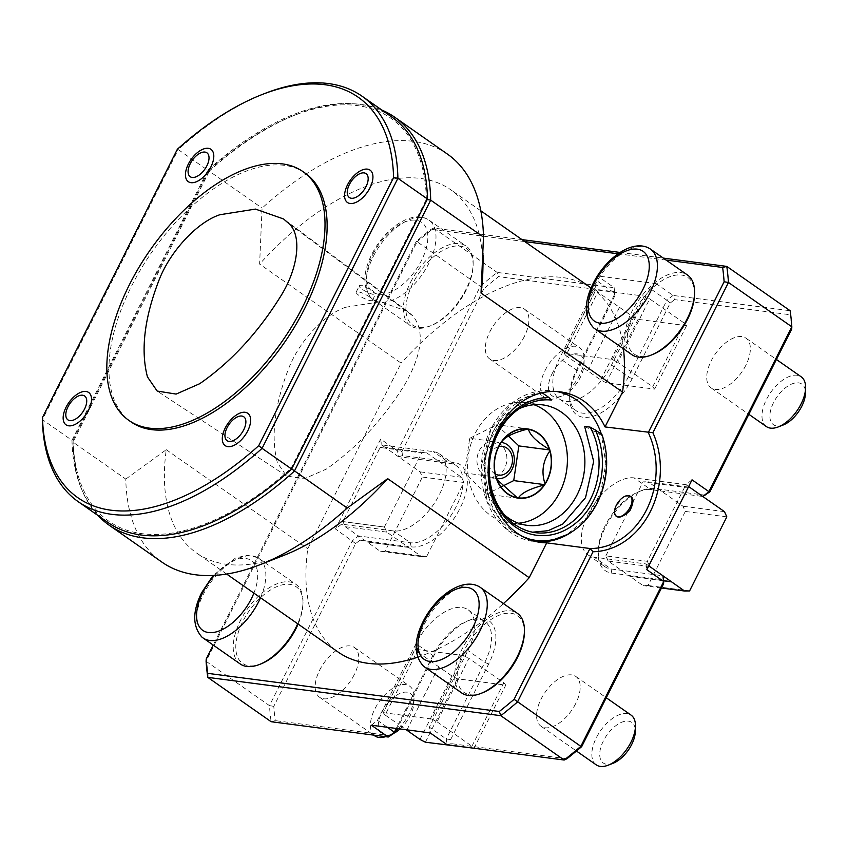 <?xml version="1.0" encoding="UTF-8"?>
<svg xmlns="http://www.w3.org/2000/svg" width="848" height="848" viewBox="0 0 848 848"><rect width="100%" height="100%" fill="white"/><g stroke="black" fill="none" stroke-linecap="round" stroke-linejoin="round"><path stroke-width="0.64" stroke-dasharray="4.24 3.18" d="M369.495 296.895A9.105 2.056 -153.3 0 0 361.227 292.645A9.105 2.056 -153.3 0 0 356.171 292.125A9.105 2.056 -153.3 0 0 363.389 298.051A9.105 2.056 -153.3 0 0 372.452 300.309A9.105 2.056 -153.3 0 0 369.495 296.895M361.301 285.161L359.457 285.596C357.474 288.267 374.922 296.641 375.558 294.118L372.622 290.694L361.301 285.161M345.624 307.262L380.233 301.761L407.729 311.428L413.167 316.187C424.816 331.388 422.103 354.061 405.026 384.186C382.808 419.76 356.584 448.051 326.374 469.071L304.114 478.844L286.454 475.961L277.391 462.722C270.692 436.868 274.392 405.598 288.5 368.912C299.09 341.384 323.936 314.576 345.624 307.262M385.119 715.002L383.243 712.733L415.149 649.303L417.025 651.571L385.119 715.002L398.359 724.266L432.915 655.546A45.548 24.073 125 0 1 467.025 621.139A45.548 24.073 125 0 1 484.982 621.616A45.548 24.073 125 0 1 484.812 662.33L446.26 738.979L447.066 744.714L451.221 743.643L450.659 739.583L446.26 738.979L429.364 727.149L430.169 732.895M371.35 725.199L377.477 720.365L416.018 643.717A45.548 24.073 125 0 1 468.085 609.797A45.548 24.073 125 0 1 467.916 650.511L429.364 727.149M383.137 712.659L431.621 718.998L463.527 655.568L415.043 649.229L383.243 712.733M380.657 439.105L381.462 444.85L433.36 451.634A45.548 24.073 125 0 1 439.529 453.956A45.548 24.073 125 0 1 436.455 499.949A45.548 24.073 125 0 1 393.483 530.922L341.585 524.138L335.469 528.972L380.657 439.105L397.553 450.935L398.359 456.669L450.256 463.453A45.548 24.073 125 0 1 456.425 465.785A45.548 24.073 125 0 1 453.351 511.779A45.548 24.073 125 0 1 410.379 542.741L400.002 541.384L386.762 532.12L384.494 527.074L342.984 521.647L345.242 526.693L358.481 535.957L352.365 540.791L269.452 705.631L206.085 661.292L417.099 241.744L483.805 288.797A361.343 190.948 125 0 1 498.603 276.628L614.291 291.754L614.853 295.814L614.228 287.726L497.108 272.409A364.386 192.549 -55 0 0 480.466 286.083L397.553 450.935L401.952 451.539L483.805 288.797M386.762 532.12L345.242 526.693L341.585 524.138M384.388 527L421.647 452.917L380.127 447.49L342.878 521.573L384.494 527.074M565.892 355.566L564.026 353.298L595.921 289.868L597.798 292.136L611.037 301.4L615.023 293.472L598.126 281.642L559.574 358.291A45.548 24.073 -55 0 0 559.415 399.005A45.548 24.073 -55 0 0 611.472 365.075L650.024 288.426L666.92 300.256L628.368 376.894A45.548 24.073 125 0 1 576.311 410.824A45.548 24.073 125 0 1 569.708 394.129A45.548 24.073 125 0 1 576.481 370.11L611.037 301.4L632.672 316.569L638.056 319.346L686.551 325.696L684.622 323.364L649.695 298.92L617.789 362.35L652.716 386.783L654.645 389.126L606.161 382.777L600.766 379.999L565.892 355.566L597.798 292.136M533.986 404.708A60.727 49.703 97.5 0 0 525.378 402.609A60.727 49.703 97.5 0 0 468.213 456.383A60.727 49.703 97.5 0 0 509.627 523.046A60.727 49.703 97.5 0 0 518.478 523.237M501.942 486.498L486.625 494.14L517.725 498.211M496.313 477.615L497.013 479.597M486.625 494.14L464.609 472.993L495.709 477.064M500.702 443.281C493.706 453.51 492.094 464.471 495.868 476.173M464.609 472.993L469.697 438.31L494.289 441.543A18.221 14.914 97.5 0 0 479.258 450.733A18.221 14.914 97.5 0 0 489.561 477.668A18.221 14.914 97.5 0 0 506.712 461.535A18.221 14.914 97.5 0 0 494.289 441.543M502.143 441.193L501.539 442.031M469.697 438.31L496.811 424.763L527.912 428.834M496.811 424.763L508.482 435.978M489.561 477.668L496.642 478.601A18.221 14.914 -82.5 0 1 486.678 451.708A18.221 14.914 -82.5 0 1 500.808 442.423M495.338 474.032A14.49 11.861 -82.5 0 1 488.808 459.256A14.49 11.861 -82.5 0 1 498.825 446.567M447.394 154.071A248.994 131.578 -55 0 0 262.074 208.12L259.615 264.099L401.136 363.124L307.782 548.73A221.667 117.141 -55 0 0 338.087 652.027M482.851 271.031A221.667 117.141 -55 0 0 450.733 189.761A221.667 117.141 -55 0 0 259.615 264.099M98.071 515.584A248.994 131.578 125 0 1 72.981 442.137L125.79 479.088A248.994 131.578 -55 0 0 161.883 562.086M125.79 479.088L166.261 449.705A221.667 117.141 -55 0 0 196.566 553.002A221.667 117.141 -55 0 0 283.921 555.334M273.798 706.342L269.452 705.631A364.386 192.549 -55 0 0 271.137 721.712L275.293 720.63A361.343 190.948 125 0 1 273.798 706.342L355.651 543.589L359.976 540.176L358.481 535.957L400.002 541.384L408.45 547.299L366.93 541.872L358.481 535.957M521.976 239.613L433.741 228.07L431.017 229.331A361.343 190.948 -55 0 0 416.209 241.5L417.099 241.744A364.386 192.549 125 0 1 433.741 228.07L497.108 272.409L498.603 276.628M390.981 735.767L275.293 720.63M396.249 728.453L398.359 724.266L406.213 729.757M450.659 739.583L488.649 664.037A48.58 25.673 -55 0 0 469.686 620.1A48.58 25.673 -55 0 0 433.296 656.797L397.193 728.58M566.909 758.769L451.221 743.643M705.536 495.232L654.349 488.533A48.58 25.673 -55 0 0 641.788 490.504A48.58 25.673 -55 0 0 598.19 552.811A48.58 25.673 -55 0 0 611.821 573.11L662.998 579.799L663.56 583.859M662.998 579.799L662.935 575.771L611.037 568.987A45.548 24.073 125 0 1 604.857 566.665A45.548 24.073 125 0 1 598.264 549.96A45.548 24.073 125 0 1 639.138 491.543A45.548 24.073 125 0 1 650.914 489.699L702.812 496.483M650.024 288.426L656.14 283.592L673.036 295.422L790.156 310.739L790.219 314.767A361.343 190.948 125 0 1 791.714 329.066M614.853 295.814L576.863 371.36A48.58 25.673 -55 0 0 569.644 396.981A48.58 25.673 -55 0 0 592.89 416.304A48.58 25.673 -55 0 0 632.216 378.6L670.206 303.054L666.92 300.256L673.036 295.422L674.542 299.63L790.219 314.767M670.206 303.054L674.542 299.63M614.291 291.754L614.228 287.726L597.321 275.907L598.126 281.642M359.976 540.176L411.163 546.865A48.58 25.673 -55 0 0 460.104 508.196A48.58 25.673 -55 0 0 453.691 462.287L402.514 455.599L401.952 451.539M402.514 455.599L398.359 456.669L420.046 471.848L422.378 477.053L385.119 551.126L380.127 551.211L366.93 541.872M355.651 543.589L335.469 528.972M524.414 336.338A30.369 16.048 125 0 1 489.709 358.958A30.369 16.048 125 0 1 493.971 324.879A30.369 16.048 125 0 1 524.53 309.191A30.369 16.048 125 0 1 524.414 336.338M745.837 365.297A30.369 16.048 125 0 1 711.133 387.907A30.369 16.048 125 0 1 715.394 353.828A30.369 16.048 125 0 1 745.943 338.151A30.369 16.048 125 0 1 745.837 365.297M575.697 703.586A30.369 16.048 125 0 1 540.982 726.206A30.369 16.048 125 0 1 545.243 692.127A30.369 16.048 125 0 1 575.803 676.45A30.369 16.048 125 0 1 575.697 703.586M354.273 674.626A30.369 16.048 125 0 1 319.569 697.247A30.369 16.048 125 0 1 323.83 663.168A30.369 16.048 125 0 1 354.39 647.49A30.369 16.048 125 0 1 354.273 674.626M620.089 252.45L663.316 258.099M656.14 283.592L597.321 275.907M644.3 296.132L612.404 359.563L563.92 353.224L595.815 289.793L644.3 296.132L649.695 298.92M431.621 718.998L437.017 721.786L468.912 658.355L503.839 682.799L505.768 685.131L457.284 678.782L451.899 676.004L417.025 651.571M377.477 720.365L387.377 727.298M437.017 721.786L471.944 746.219L473.555 748.18M692.032 479.83L685.905 484.664L634.018 477.88A45.548 24.073 -55 0 0 591.035 508.842A45.548 24.073 -55 0 0 587.961 554.836A45.548 24.073 -55 0 0 594.141 557.168L646.028 563.952L648.762 565.86M649.695 566.506L608.175 561.079L629.863 576.258L663.613 580.668M646.028 563.952L646.833 569.686M685.905 484.664L688.64 486.572M688.385 487.07L648.052 481.791L682.979 506.235L685.311 511.439L648.052 585.512L643.06 585.597L629.863 576.258M608.175 561.079L605.843 555.875L647.363 561.312L684.58 487.303L643.06 481.876L648.052 481.791M605.843 555.875L643.06 481.876M421.647 452.917L426.639 452.832L385.119 447.405L398.359 456.669M426.639 452.832L461.566 477.276L463.888 482.48L426.629 556.564L421.647 556.638L408.45 547.299M381.462 444.85L385.119 447.405L380.127 447.49M291.691 468.976L291.023 468.456L426.374 199.354L427.222 199.503M426.374 199.354A245.962 129.977 -55 0 0 293.8 115.551A245.962 129.977 -55 0 0 208.417 170.851L209.265 171.169L72.981 442.137L73.066 439.953A245.962 129.977 -55 0 0 291.023 468.456M584.643 426.406L601.55 435.384L605.801 463.782L600.734 492.603L587.166 517.397L567.047 534.59M535.321 541.427L506.786 529.29L487.229 501.709L481.484 465.499L490.886 429.533L511.408 403.849L538.787 391.553L545.783 399.302L530.095 400.5L515.16 406.945L502.09 418.159L491.999 433.18L483.72 464.609L488.533 496.303L505.302 520.683L530.032 531.929M519.368 408.641A60.727 49.703 97.5 0 0 492.72 435.554A60.727 49.703 97.5 0 0 504.539 514.969M556.903 391.543A75.917 62.137 97.5 0 0 553.458 390.97A75.917 62.137 97.5 0 0 490.801 429.289A75.917 62.137 97.5 0 0 533.763 541.512A75.917 62.137 97.5 0 0 537.24 541.851M573.534 530.7A75.917 62.137 97.5 0 0 601.455 434.271M623.471 348.814A221.667 117.141 -55 0 0 592.254 288.786A221.667 117.141 -55 0 0 401.136 363.124M293.8 115.551L296.461 114.501A248.994 131.578 125 0 0 209.265 171.169L262.074 208.12M166.261 449.705L307.782 548.73M417.629 657.2A221.667 117.141 -55 0 0 503.436 603.575M416.209 241.5L213.23 645.074M666.157 260.082L618.075 253.796M524.817 241.595L431.017 229.331M625.591 496.038L622.305 498.115L616.443 505.811L614.461 512.521M412.891 283.296A46.767 24.709 -55 0 0 431.144 325.59A46.767 24.709 -55 0 0 473.11 265.615A46.767 24.709 -55 0 0 450.733 247.001A46.767 24.709 -55 0 0 412.891 283.296M694.533 294.574A46.767 24.709 -55 0 0 672.157 275.96A46.767 24.709 -55 0 0 634.304 312.255A46.767 24.709 -55 0 0 652.568 354.538M524.393 632.862A46.767 24.709 -55 0 0 502.005 614.249A46.767 24.709 -55 0 0 464.163 650.543A46.767 24.709 -55 0 0 482.427 692.837M298.114 624.054A46.767 24.709 -55 0 0 302.969 603.903A46.767 24.709 -55 0 0 280.593 585.3A46.767 24.709 -55 0 0 242.751 621.584A46.767 24.709 -55 0 0 261.004 663.878M208.417 170.851L73.066 439.953M296.461 114.501A248.994 131.578 125 0 1 381.833 110.049M201.824 636.986A48.58 25.673 125 0 1 203.266 594.554A48.58 25.673 125 0 1 257.432 557.528A48.58 25.673 125 0 1 258.799 558.366A48.58 25.673 125 0 1 260.516 597.755M240.26 663.995A48.58 25.673 125 0 1 240.44 620.566A48.58 25.673 125 0 1 295.973 584.378A48.58 25.673 125 0 1 303.012 602.197A48.58 25.673 125 0 1 297.69 623.768M423.247 665.934A48.58 25.673 125 0 1 424.689 623.513A48.58 25.673 125 0 1 478.844 586.477M461.683 692.954A48.58 25.673 125 0 1 461.863 649.526A48.58 25.673 125 0 1 517.386 613.337M593.388 327.646A48.58 25.673 125 0 1 594.83 285.214A48.58 25.673 125 0 1 648.985 248.188M631.824 354.655A48.58 25.673 125 0 1 632.004 311.227A48.58 25.673 125 0 1 687.537 275.049M373.406 256.266A48.58 25.673 125 0 1 427.572 219.229A48.58 25.673 125 0 1 428.94 220.077A48.58 25.673 125 0 1 422.124 274.604A48.58 25.673 125 0 1 373.237 299.694A48.58 25.673 125 0 1 371.975 298.687A48.58 25.673 125 0 1 373.406 256.266M410.58 282.278A48.58 25.673 125 0 1 466.114 246.09A48.58 25.673 125 0 1 473.152 263.898A48.58 25.673 125 0 1 429.554 326.215A48.58 25.673 125 0 1 410.411 325.696A48.58 25.673 125 0 1 410.58 282.278M374.827 735.905A30.369 16.048 125 0 1 374.933 708.769A30.369 16.048 125 0 1 409.637 686.149A30.369 16.048 125 0 1 414.036 697.289A30.369 16.048 125 0 1 409.531 713.295A30.369 16.048 125 0 1 398.094 728.697M396.355 730.266A30.369 16.048 125 0 1 386.794 736.234A30.369 16.048 125 0 1 385.564 736.668M394.585 732.916A24.783 13.091 125 0 1 391.681 734.315A24.783 13.091 125 0 1 382.003 711.907A24.783 13.091 125 0 1 402.058 692.678A24.783 13.091 125 0 1 413.909 702.536A24.783 13.091 125 0 1 400.044 728.951M596.239 764.864A30.369 16.048 125 0 1 596.345 737.728A30.369 16.048 125 0 1 631.06 715.108M613.093 763.274A24.783 13.091 125 0 1 603.416 740.866A24.783 13.091 125 0 1 623.471 721.627A24.783 13.091 125 0 1 635.332 731.495M766.38 426.576A30.369 16.048 125 0 1 766.497 399.429A30.369 16.048 125 0 1 801.201 376.819M783.234 424.975A24.783 13.091 125 0 1 773.567 402.567A24.783 13.091 125 0 1 793.611 383.338A24.783 13.091 125 0 1 805.473 393.196M545.073 370.481A30.369 16.048 125 0 1 579.788 347.86A30.369 16.048 125 0 1 584.187 358.99A30.369 16.048 125 0 1 579.672 374.996A30.369 16.048 125 0 1 556.935 397.935A30.369 16.048 125 0 1 544.967 397.617A30.369 16.048 125 0 1 545.073 370.481M552.143 373.608A24.783 13.091 125 0 1 572.199 354.379A24.783 13.091 125 0 1 584.06 364.237A24.783 13.091 125 0 1 561.821 396.016A24.783 13.091 125 0 1 552.143 373.608M612.404 359.563L617.789 362.35M652.716 386.783L684.622 323.364M654.645 389.126L686.551 325.696M606.161 382.777L638.056 319.346M600.766 379.999L632.672 316.569M587.59 370.777L619.496 307.347M587.579 370.735L619.485 307.305M463.527 655.568L468.912 658.355M471.944 746.219L503.839 682.799M474.032 748.243L505.768 685.131M425.378 742.212L457.284 678.782M419.993 739.435L451.899 676.004M406.817 730.213L438.723 666.782M406.807 730.17L438.713 666.74M524.297 537.388A74.37 60.865 -82.5 0 1 485.024 460.167A74.37 60.865 -82.5 0 1 540.833 393.08M545.783 399.302L551.391 400.033M601.55 435.384L601.985 434.653M542.285 392.868L538.787 391.553M663.634 580.795L629.884 576.375M661.472 588.003L643.06 585.597M689.562 590.95L648.052 585.512M726.821 516.867L685.311 511.439M724.499 511.662L682.979 506.235M684.58 487.303L688.3 487.24M649.102 565.181L647.363 561.312M461.566 477.276L420.046 471.848M463.888 482.48L422.378 477.053M426.629 556.564L385.119 551.126M421.647 556.638L380.127 551.211M408.471 547.426L366.951 541.989M305.089 173.087A151.824 80.231 -55 0 0 152.301 251.485A151.824 80.231 -55 0 0 130.995 421.88M107.844 522.421A247.478 130.772 125 0 1 71.974 440.313L42.4 419.622L178.218 149.577L177.37 149.259M71.974 440.313L207.792 170.268L178.218 149.577A247.478 130.772 125 0 1 264.502 93.598M207.792 170.268A247.478 130.772 125 0 1 391.606 116.886M289.242 223.914L413.167 316.187M433.296 656.797L432.915 655.546L416.018 643.717M488.649 664.037L484.812 662.33L467.916 650.511M611.821 573.11L611.037 568.987L594.141 557.168M654.349 488.533L650.914 489.699L634.018 477.88M632.216 378.6L628.368 376.894L611.472 365.075M576.863 371.36L576.481 370.11L559.574 358.291M453.691 462.287L450.256 463.453L433.36 451.634M411.163 546.865L410.379 542.741L393.483 530.922M214.417 575.41A42.538 22.483 125 0 1 249.556 559.542A42.538 22.483 125 0 1 253.891 593.112M373.046 254.05A42.538 22.483 125 0 1 425.526 226.745A42.538 22.483 125 0 1 393.271 290.875A42.538 22.483 125 0 1 373.046 254.05M372.452 300.309L375.558 294.118M356.171 292.125L359.457 285.596M407.729 311.428L283.603 218.985M286.454 475.961L157.177 391.055M496.864 479.226L497.193 480.032M483.222 255.492L483.275 253.308M467.025 621.139L469.686 620.1M598.264 549.96L598.19 552.811M639.138 491.543L641.788 490.504M569.708 394.129L569.644 396.981M559.415 399.005L576.311 410.824M468.085 609.797L484.982 621.616M587.961 554.836L604.857 566.665M439.529 453.956L456.425 465.785M509.627 523.046L527.085 525.325M525.378 402.609L542.837 404.899M592.254 288.786L591.077 287.97M480.827 210.823L450.733 189.761M226.66 574.064L196.566 553.002M533.763 541.512L540.685 542.423M553.458 390.97L560.369 391.871M258.799 558.366L295.973 584.378M257.432 557.528L247.001 555.249L235.521 558.026L213.102 575.474M302.969 603.903L303.012 602.197M373.237 299.694L410.411 325.696M428.94 220.077L466.114 246.09M427.572 219.229C410.612 209.997 384.144 229.469 371.848 254.283C362.52 273.109 362.562 287.917 371.975 298.687M473.11 265.615L473.152 263.898M431.144 325.59L429.554 326.215M319.569 697.247L373.692 735.121M354.39 647.49L409.637 686.149M413.909 702.536L414.036 697.289M391.681 734.315L386.794 736.234M540.982 726.206L576.46 751.031M575.803 676.45L606.278 697.766M711.133 387.907L748.837 414.301M745.943 338.151L776.418 359.478M489.709 358.958L544.967 397.617M524.53 309.191L579.788 347.86M584.06 364.237L584.187 358.99M561.821 396.016L556.935 397.935M535.501 532.671L529.905 531.94"/><path stroke-width="1.27" d="M280.55 296.471C298.231 268.434 302.111 236.073 289.242 223.914L283.603 218.985L255.46 209.096L219.833 214.745C197.054 222.208 169.854 251.57 158.883 280.518C144.34 318.254 140.535 350.383 147.457 376.925L157.177 391.055L176.13 394.087L199.725 383.699C230.794 362.128 257.728 333.052 280.55 296.471M149.471 428.155A151.824 80.231 125 0 1 128.885 420.407A151.824 80.231 125 0 1 150.191 250.012A151.824 80.231 125 0 1 302.969 171.614A151.824 80.231 125 0 1 292.73 324.922A151.824 80.231 125 0 1 149.471 428.155M213.23 645.074L206.212 659.044A361.343 190.948 -55 0 0 207.696 673.344L499.313 711.483A361.343 190.948 -55 0 0 514.121 699.314L589.964 548.508A75.917 62.137 97.5 0 0 646.579 509.754A75.917 62.137 97.5 0 0 648.275 432.575L724.118 281.769L728.464 282.469L791.831 326.809L791.714 329.066L709.861 491.808L708.928 491.649L791.831 326.809A364.386 192.549 -55 0 0 790.156 310.739L726.789 266.399A364.386 192.549 125 0 1 728.464 282.469L652.896 432.734A78.949 64.618 -82.5 0 1 593.028 551.751L517.46 702.017A364.386 192.549 125 0 1 500.818 715.691L564.185 760.031L447.066 744.714L430.169 732.895L371.35 725.199L388.246 737.029L395.306 732.343L394.373 732.195L396.249 728.453M518.478 523.237A60.727 49.703 97.5 0 0 559.744 492.391A60.727 49.703 97.5 0 0 564.461 439.37A60.727 49.703 97.5 0 0 533.986 404.708M549.387 449.44C537.06 442.073 530.106 435.384 528.516 429.385A34.62 28.334 -82.5 0 1 549.387 449.44L549.833 450.892A34.62 28.334 -82.5 0 1 544.999 483.773L544.914 484.388A34.916 28.578 97.5 0 0 549.917 450.267M544.914 484.388L544.162 485.024A34.62 28.334 -82.5 0 1 518.457 497.861L517.98 498.105A34.916 28.578 97.5 0 0 544.649 484.791M517.98 498.105L517.185 497.67A34.62 28.334 -82.5 0 1 497.193 480.032A34.62 28.334 -82.5 0 1 496.313 477.615L495.921 477.244A34.916 28.578 97.5 0 0 517.577 498.041M495.921 477.244L495.868 476.173A34.62 28.334 -82.5 0 1 500.702 443.281L500.797 442.667A34.916 28.578 97.5 0 0 495.783 476.788M500.797 442.667L501.539 442.031A34.62 28.334 -82.5 0 1 502.292 440.981A34.62 28.334 -82.5 0 1 527.244 429.194L527.721 428.95A34.916 28.578 97.5 0 0 501.062 442.274M527.721 428.95L528.516 429.385M549.78 449.811A34.916 28.578 97.5 0 0 528.124 429.014M544.999 483.773C541.215 472.135 542.826 461.174 549.833 450.892M508.482 435.978L518.828 445.91L549.928 449.981M518.828 445.91L513.729 480.604L544.84 484.674M518.457 497.861C521.615 492.889 530.18 488.618 544.162 485.024M513.729 480.604L501.942 486.498M497.013 479.597L517.185 497.67M527.244 429.194C513.305 432.756 504.74 437.038 501.539 442.031M500.808 442.423A18.221 14.914 -82.5 0 1 501.709 442.508A18.221 14.914 -82.5 0 1 514.185 457.178A18.221 14.914 -82.5 0 1 496.992 478.643A18.221 14.914 -82.5 0 1 496.642 478.59L496.992 478.643M498.825 446.567A14.49 11.861 -82.5 0 1 512.372 458.026A14.49 11.861 -82.5 0 1 507.549 471.997A14.49 11.861 -82.5 0 1 495.338 474.032M483.487 237.069A248.994 131.578 -55 0 0 447.394 154.071L394.585 117.119A248.994 131.578 125 0 1 430.689 200.128L483.487 237.069L481.028 293.058A221.667 117.141 -55 0 0 482.851 271.031L483.222 255.492M426.374 199.354L430.689 200.128L294.404 471.096A248.994 131.578 125 0 1 109.085 525.145L161.883 562.086A248.994 131.578 -55 0 0 260.018 564.704A248.994 131.578 -55 0 0 347.203 508.047L387.684 478.664L529.194 577.689A221.667 117.141 -55 0 1 503.436 603.575M260.018 564.704L283.921 555.334A221.667 117.141 -55 0 0 387.684 478.664M514.121 699.314L580.827 746.357L663.73 581.516L663.56 583.859L581.707 746.611A361.343 190.948 125 0 1 566.909 758.769L564.185 760.031A364.386 192.549 -55 0 0 580.827 746.357L581.707 746.611M499.313 711.483L500.818 715.691L207.771 677.372L271.137 721.712L388.246 737.029L394.373 732.195L387.377 727.298M207.696 673.344L207.771 677.372A364.386 192.549 125 0 1 206.085 661.292L206.212 659.044M397.193 728.58L395.306 732.343M709.861 491.808L702.812 496.483L708.928 491.649L692.032 479.83L646.833 569.686L663.73 581.516L662.935 575.771L649.695 566.506L649.102 565.181M521.976 239.613L620.089 252.45M663.316 258.099L726.789 266.399L722.634 267.47L666.157 260.082M648.762 565.86L649.695 566.506M688.64 486.572L724.499 511.662L726.821 516.867L689.562 590.95L684.58 591.024L661.472 588.003M688.3 487.24L689.572 487.218L688.385 487.07M291.023 468.456L347.203 508.047M109.085 525.145A248.994 131.578 125 0 1 98.071 515.584M532.597 532.194L548.094 530.7L562.839 523.99L585.544 497.649L593.674 461.376L584.643 426.406L590.113 427.127A66.801 54.675 -82.5 0 1 590.24 499.716A66.801 54.675 -82.5 0 1 535.501 532.671A66.801 54.675 -82.5 0 1 489.837 460.22A66.801 54.675 -82.5 0 1 551.391 400.033L549.016 397.585A69.229 56.668 -82.5 0 0 489.126 479.025A69.229 56.668 -82.5 0 0 563.369 530.975A69.229 56.668 -82.5 0 0 595.254 429.936L590.113 427.127M504.539 514.969A60.727 49.703 97.5 0 0 527.085 525.325A60.727 49.703 97.5 0 0 577.202 494.67A60.727 49.703 97.5 0 0 542.837 404.899A60.727 49.703 97.5 0 0 519.368 408.641M537.24 541.851A75.917 62.137 97.5 0 0 539.805 541.946A75.917 62.137 97.5 0 0 573.534 530.7M601.455 434.271A75.917 62.137 97.5 0 0 556.903 391.543M566.888 534.675L551.359 540.547L535.321 541.427M652.896 432.734L605.027 426.926A75.917 62.137 97.5 0 0 560.369 391.871A75.917 62.137 97.5 0 0 488.914 459.086A75.917 62.137 97.5 0 0 540.685 542.423A75.917 62.137 97.5 0 0 546.727 542.847L529.194 577.689M546.727 542.847L589.964 548.508L593.028 551.751M481.028 293.058L622.549 392.083A221.667 117.141 -55 0 0 623.471 348.814M226.66 574.064L338.087 652.027A221.667 117.141 -55 0 0 417.629 657.2M605.027 426.926L622.549 392.083M618.075 253.796L524.817 241.595M724.118 281.769A361.343 190.948 -55 0 0 722.634 267.47M614.482 511.747A12.201 6.445 -55 0 0 622.368 515.732A12.201 6.445 -55 0 0 631.877 502.133A12.201 6.445 -55 0 0 625.432 496.091A12.201 6.445 -55 0 0 616.295 505.313A12.201 6.445 -55 0 0 614.482 511.747L614.461 512.521C616.093 519.23 621.255 518.616 629.926 510.655C635.035 500.066 633.636 495.168 625.729 495.985L625.591 496.038M650.967 355.164L652.568 354.538A46.767 24.709 -55 0 0 694.533 294.574L694.576 292.857A48.58 25.673 125 0 1 650.967 355.164A48.58 25.673 125 0 1 631.824 354.655L594.649 328.642A48.58 25.673 125 0 1 593.388 327.646C583.975 316.876 583.933 302.068 593.271 283.232C605.567 258.428 632.025 238.956 648.985 248.188A48.58 25.673 125 0 1 650.363 249.036A48.58 25.673 125 0 1 643.537 303.563A48.58 25.673 125 0 1 594.649 328.642M480.827 693.463L482.427 692.837A46.767 24.709 -55 0 0 524.393 632.862L524.424 631.145A48.58 25.673 125 0 1 480.827 693.463A48.58 25.673 125 0 1 461.683 692.954L424.509 666.941A48.58 25.673 125 0 1 423.247 665.934C413.835 655.165 413.792 640.357 423.12 621.531C435.427 596.716 461.884 577.244 478.844 586.477A48.58 25.673 125 0 1 480.212 587.325A48.58 25.673 125 0 1 473.396 641.851A48.58 25.673 125 0 1 424.509 666.941M297.69 623.768A48.58 25.673 125 0 1 259.414 664.503L261.004 663.878A46.767 24.709 -55 0 0 298.114 624.054M381.833 110.049A248.994 131.578 125 0 1 394.585 117.119M260.516 597.755A48.58 25.673 125 0 1 203.085 637.982A48.58 25.673 125 0 1 201.824 636.986C192.422 626.206 192.379 611.408 201.707 592.572L213.102 575.474M259.414 664.503A48.58 25.673 125 0 1 240.26 663.995L203.085 637.982M480.212 587.325L517.386 613.337A48.58 25.673 125 0 1 524.424 631.145M650.363 249.036L687.537 275.049A48.58 25.673 125 0 1 694.576 292.857M398.094 728.697A30.369 16.048 125 0 1 396.355 730.266M385.564 736.668A30.369 16.048 125 0 1 374.827 735.905L373.692 735.121M400.044 728.951A24.783 13.091 125 0 1 394.585 732.916M606.278 697.766L631.06 715.108A30.369 16.048 125 0 1 635.459 726.238A30.369 16.048 125 0 1 630.944 742.254A30.369 16.048 125 0 1 608.207 765.182A30.369 16.048 125 0 1 596.239 764.864L576.46 751.031M635.459 726.238L635.332 731.495A24.783 13.091 125 0 1 613.093 763.274L608.207 765.182M776.418 359.478L801.201 376.819A30.369 16.048 125 0 1 805.6 387.949A30.369 16.048 125 0 1 801.084 403.955A30.369 16.048 125 0 1 778.347 426.894A30.369 16.048 125 0 1 766.38 426.576L748.837 414.301M805.6 387.949L805.473 393.196A24.783 13.091 125 0 1 783.234 424.975L778.347 426.894M473.555 748.18L425.378 742.212L419.993 739.435L406.213 729.757M595.254 429.936L601.985 434.653A74.37 60.865 -82.5 0 1 568.595 533.763A74.37 60.865 -82.5 0 1 524.297 537.388M540.833 393.08A74.37 60.865 -82.5 0 1 542.285 392.868L549.016 397.585M684.58 591.024L662.935 575.771M671.383 581.686L663.613 580.668M671.404 581.813L663.634 580.795M364.078 172.897A14.575 7.706 125 0 1 366.007 186.666A14.575 7.706 125 0 1 351.316 198.262A14.575 7.706 125 0 1 349.397 184.493A14.575 7.706 125 0 1 364.078 172.897M369.993 187.79A19.727 10.42 125 0 1 345.655 200.457A19.727 10.42 125 0 1 360.612 170.713A19.727 10.42 125 0 1 369.993 187.79M128.885 420.407L130.995 421.88A151.824 80.231 -55 0 0 151.58 429.629A151.824 80.231 -55 0 0 294.85 326.395A151.824 80.231 -55 0 0 305.089 173.087L302.969 171.614M42.485 417.428L42.4 419.622A247.478 130.772 125 0 0 78.27 501.73L107.844 522.421A247.478 130.772 125 0 0 291.659 469.039L427.477 198.994L397.903 178.303L393.589 177.539A244.436 129.172 -55 0 0 261.852 94.637A244.436 129.172 -55 0 0 177.37 149.259L42.485 417.428A244.436 129.172 -55 0 0 258.714 445.709L262.085 448.348A247.478 130.772 125 0 1 78.27 501.73M258.714 445.709L393.589 177.539M261.852 94.637L264.502 93.598A247.478 130.772 125 0 1 362.032 96.195A247.478 130.772 125 0 1 397.903 178.303L262.085 448.348L291.659 469.039M82.648 395.221A14.575 7.706 125 0 1 84.567 409.001A14.575 7.706 125 0 1 69.886 420.597A14.575 7.706 125 0 1 67.967 406.828A14.575 7.706 125 0 1 82.648 395.221M88.563 410.125A19.727 10.42 125 0 1 64.225 422.781A19.727 10.42 125 0 1 79.182 393.048A19.727 10.42 125 0 1 88.563 410.125M204.94 152.078A14.575 7.706 125 0 1 206.859 165.848A14.575 7.706 125 0 1 192.178 177.455A14.575 7.706 125 0 1 190.259 163.675A14.575 7.706 125 0 1 204.94 152.078M210.855 166.971A19.727 10.42 -55 0 0 201.474 149.895A19.727 10.42 -55 0 0 186.518 179.638A19.727 10.42 -55 0 0 210.855 166.971M241.786 416.039A14.575 7.706 125 0 1 243.715 429.809A14.575 7.706 125 0 1 229.034 441.416A14.575 7.706 125 0 1 227.105 427.636A14.575 7.706 125 0 1 241.786 416.039M247.701 430.932A19.727 10.42 125 0 1 223.374 443.599A19.727 10.42 125 0 1 238.33 413.856A19.727 10.42 125 0 1 247.701 430.932M362.032 96.195L391.606 116.886A247.478 130.772 125 0 1 427.477 198.994M253.891 593.112A42.538 22.483 125 0 1 210.389 632.672A42.538 22.483 125 0 1 202.905 592.349A42.538 22.483 125 0 1 214.417 575.41M424.329 621.298A42.538 22.483 125 0 1 476.809 593.992A42.538 22.483 125 0 1 444.553 658.122A42.538 22.483 125 0 1 424.329 621.298M594.469 283.009A42.538 22.483 125 0 1 646.95 255.693A42.538 22.483 125 0 1 614.694 319.834A42.538 22.483 125 0 1 594.469 283.009M501.709 442.508L500.808 442.391M591.077 287.97L480.827 210.823M568.595 533.763L567.068 534.611"/></g></svg>
